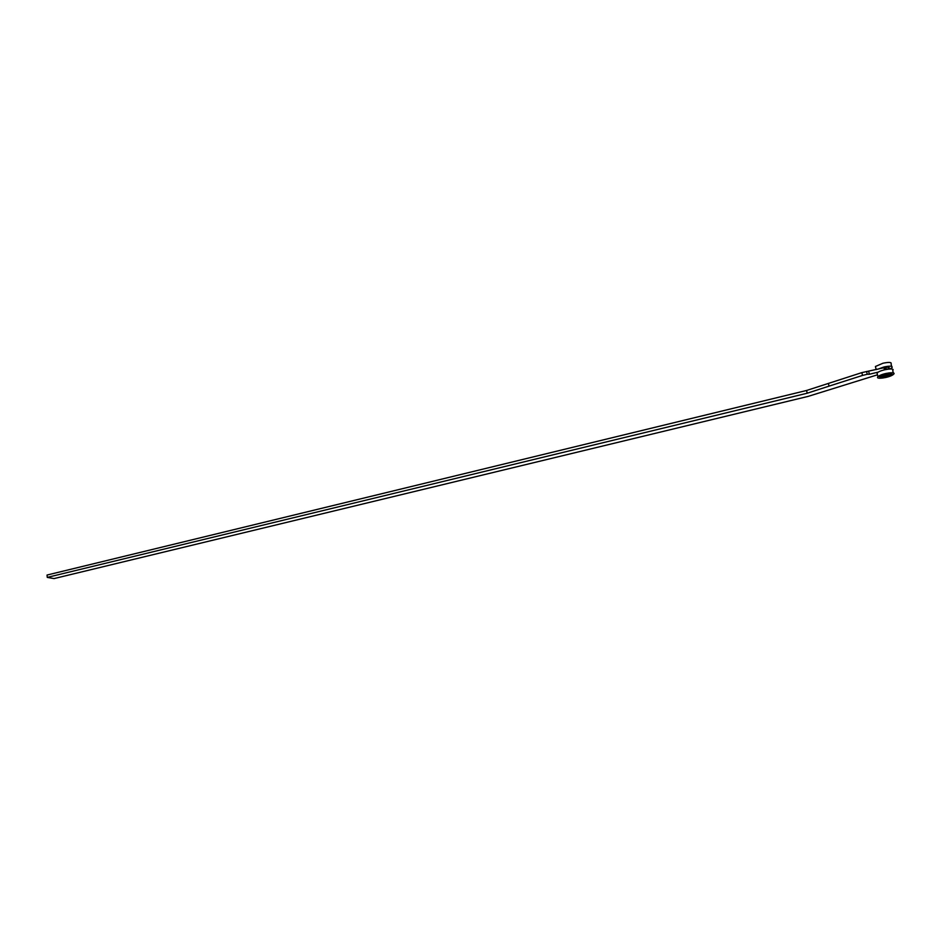 <?xml version="1.0" encoding="UTF-8"?>
<svg xmlns="http://www.w3.org/2000/svg" width="941" height="941" viewBox="0 0 941 941"><rect width="100%" height="100%" fill="white"/><g stroke="black" fill="none" stroke-linecap="round" stroke-linejoin="round"><path stroke-width="1.41" d="M887.21 369.26L889.057 368.166L889.269 369.013M889.269 367.719C888.857 367.049 887.104 367.049 883.987 367.731L861.838 372.624L806.566 390.48L807.213 393.22L47.262 577.398L54.013 578.586L808.19 396.373L877.482 374.812M828.374 383.375L829.033 386.139L807.213 393.22M861.838 372.624L862.532 375.424L829.033 386.139M866.567 371.472L867.249 374.271L862.532 375.424M868.684 371.46L869.378 374.259L867.249 374.271M878.294 372.095L869.378 374.259M806.566 390.48L47.05 575.045L47.262 577.398M884.164 368.46L886.199 368.472L884.164 368.46M890.068 368.966L892.009 367.684C892.821 365.943 890.104 365.708 883.881 366.99L877.6 369.284M875.742 367.802L875.412 366.496L882.94 363.238C889.174 361.967 891.88 362.203 891.068 363.955L891.68 366.39M877.353 374.306L877.036 373.024L877.918 372.318C882.352 369.295 895.726 367.625 892.703 370.483L893.327 372.942M892.715 374.93L893.644 374.212C896.667 371.389 883.293 373.048 878.847 376.059L877.953 376.753C874.989 379.564 888.186 377.941 892.715 374.93M879.47 376.565C882.893 377 886.775 376.188 891.092 374.118L891.892 373.483M880.235 375.953C887.175 373.118 891.115 372.624 892.068 374.471L891.327 375.047C884.399 377.859 880.458 378.341 879.517 376.506L880.235 375.953M882.811 375L886.54 374.153L888.422 374.589L887.681 375.059L882.881 375.835L883.693 374.471M887.163 373.601L888.304 374.142M883.917 375.988L882.881 375.835M883.987 367.731L884.505 369.813M876.189 369.637L875.412 366.496M892.068 374.471L891.833 373.542M877.036 373.024L877.953 376.753M885.952 368.296L886.234 369.437"/></g></svg>
